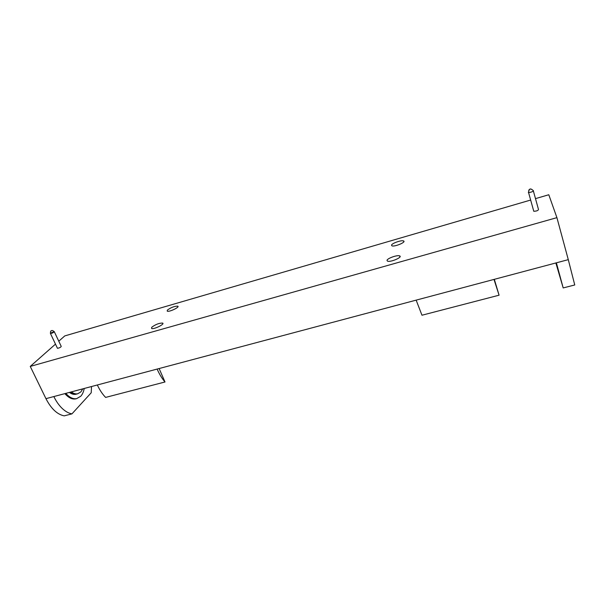 <?xml version="1.0" encoding="UTF-8"?>
<svg xmlns="http://www.w3.org/2000/svg" width="605" height="605" viewBox="0 0 605 605"><rect width="100%" height="100%" fill="white"/><g stroke="black" fill="none" stroke-linecap="round" stroke-linejoin="round"><path stroke-width="0.91" d="M535.493 198.629L548.788 194.749L556.918 217.649L568.284 259.651L493.99 279.419L499.08 295.195L421.972 315.228L416.149 300.133L157.118 369.073C159.44 374.313 162.072 378.617 165.006 381.982L105.618 397.409C102.472 394.203 99.712 390.059 97.329 384.984L45.95 398.657L30.25 366.418L55.486 344.124M556.918 217.649L30.25 366.418M557.114 267.236L563.187 287.935L574.75 284.97L568.284 259.651M58.783 341.205L64.773 335.911L530.653 200.043M151.696 327.305L151.605 328.5C153.836 329.634 165.339 323.917 162.564 323.07C159.047 323.062 155.424 324.469 151.696 327.305M167.328 310.153L167.26 311.182C169.294 312.225 180.275 306.924 177.719 306.153C174.338 306.175 170.875 307.506 167.328 310.153M533.383 191.014L538.488 209.474C538.185 210.555 536.612 211.16 533.776 211.274L533.663 210.865M391.518 245.161L391.927 245.827C394.581 247.09 406.749 241.94 403.505 240.934C401.448 239.913 391.79 243.331 391.518 245.161M387.003 260.354L387.487 261.141C390.452 262.547 403.187 257.012 399.595 255.877C397.326 254.773 387.329 258.327 387.003 260.354M54.344 331.797L61.234 346.4C60.727 347.33 59.464 347.966 57.46 348.298L57.384 348.132M563.187 287.935L556.388 262.812M53.837 396.555C56.265 401.516 59.116 405.547 62.398 408.632C65.559 411.559 68.736 413.306 71.942 413.873L64.183 415.862C57.188 414.425 51.115 408.685 45.95 398.657M556.229 262.857L557.334 267.985L555.851 262.956M71.942 413.873L91.219 392.766L91.529 386.527M494.323 279.329L499.08 295.195M159.115 368.536L165.006 381.982M555.942 262.933L557.334 267.985M70.399 392.146C72.585 393.81 74.687 394.437 76.706 394.044L77.266 393.893M71.375 391.889C73.553 393.552 75.648 394.188 77.667 393.787L80.851 391.934L82.756 388.856M64.856 393.621C68.501 397.765 72.124 399.519 75.723 398.877L76.427 398.695M65.832 393.363C69.469 397.508 73.092 399.262 76.684 398.627L80.737 396.252C82.446 394.377 83.611 391.783 84.231 388.47M69.431 392.403C71.617 394.067 73.719 394.694 75.738 394.294L76.502 394.082M75.534 394.339L76.003 394.142M528.346 192.292C528.52 193.214 534.812 191.097 533.277 190.636C534.812 191.097 528.52 193.214 528.346 192.292L528.43 192.065M50.396 333.37C51.969 333.385 53.263 332.803 54.276 331.646L54.269 331.918M493.99 279.419L416.149 300.133M157.118 369.073L97.329 384.984M50.631 333.09L54.276 331.646C52.665 330.436 51.712 330.179 51.433 330.867C50.737 330.61 50.412 331.495 50.465 333.521L57.46 348.298M162.843 323.728L162.564 323.07M177.961 306.735L177.719 306.153M528.725 190.378C529.685 188.541 531.198 188.624 533.277 190.636C530.676 188.215 529.239 188.094 528.536 192.443L533.776 211.274M403.8 241.834L403.505 240.934M399.95 256.943L399.595 255.877M76.706 394.044L77.667 393.787M75.723 398.877L76.684 398.627"/></g></svg>
